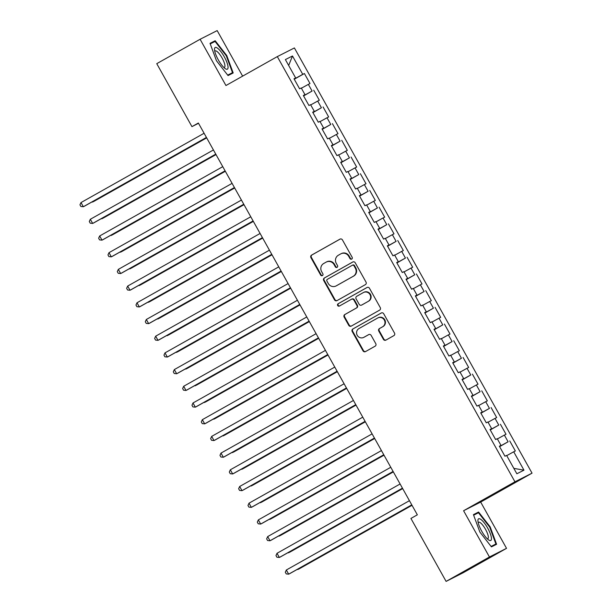 <?xml version="1.0" encoding="UTF-8"?>
<svg xmlns="http://www.w3.org/2000/svg" width="612" height="612" viewBox="0 0 612 612"><rect width="100%" height="100%" fill="white"/><g stroke="black" fill="none" stroke-linecap="round" stroke-linejoin="round"><path stroke-width="0.92" d="M351.709 259.09A1.316 1.262 -116.9 0 0 352.175 257.323L342.437 239.904A1.882 1.805 -116.9 0 0 339.943 239.154L311.584 255.12A1.882 1.805 -116.9 0 0 310.927 257.652L320.657 275.063A1.316 1.262 -116.9 0 0 322.402 275.591A1.316 1.262 -116.9 0 0 322.868 273.824L321.606 271.567A6.013 5.783 -116.9 0 1 323.717 263.489L326.081 262.158A6.013 5.783 -116.9 0 1 334.053 264.56L335.315 266.817A1.316 1.262 -116.9 0 0 337.059 267.345A1.316 1.262 -116.9 0 0 337.518 265.577L336.256 263.321A6.013 5.783 -116.9 0 1 338.367 255.235L340.731 253.903A6.013 5.783 -116.9 0 1 348.71 256.313L349.965 258.562A1.316 1.262 -116.9 0 0 351.709 259.09M383.418 339.354A1.882 1.805 -116.9 0 0 385.904 340.111L393.86 335.628A1.882 1.805 -116.9 0 0 394.526 333.104L383.709 313.757A1.882 1.805 -116.9 0 0 381.222 313.007L352.856 328.973A1.882 1.805 -116.9 0 0 352.198 331.497L363.008 350.844A1.882 1.805 -116.9 0 0 365.502 351.594L375.118 346.185A1.882 1.805 -116.9 0 0 375.776 343.661L371.147 335.384A1.882 1.805 -116.9 0 0 368.654 334.626L363.888 337.311A5.026 4.835 -116.9 0 1 357.171 335.208A5.026 4.835 -116.9 0 1 358.984 328.545L377.658 318.026A5.026 4.835 -116.9 0 1 384.374 320.13A5.026 4.835 -116.9 0 1 382.561 326.8L379.448 328.552A1.882 1.805 -116.9 0 0 378.79 331.077L383.418 339.354L383.877 339.125A1.882 1.805 -116.9 0 0 386.111 339.989M489.447 556.997L506.529 548.337L480.672 502.069L463.59 510.737L489.447 556.997L446.102 581.4L410.92 518.441L417.338 514.822L198.365 123.012L191.946 126.63L198.518 123.295M463.59 510.737L514.952 481.812L277.312 56.602L294.395 47.943L532.042 473.153L514.952 481.812M242.627 76.133L217.176 30.6L200.093 39.267L225.95 85.527L277.312 56.602M200.093 39.267L156.756 63.663L191.946 126.63M365.372 284.641A1.882 1.805 -116.9 0 0 366.03 282.117L355.22 262.778A1.882 1.805 -116.9 0 0 352.726 262.02L324.368 277.993A1.882 1.805 -116.9 0 0 323.71 280.518L334.519 299.865A1.882 1.805 -116.9 0 0 337.013 300.614L365.372 284.641M369.464 288.267L380.274 307.607A1.882 1.805 -116.9 0 1 379.616 310.139L351.257 326.104A1.882 1.805 -116.9 0 1 348.763 325.355L344.135 317.077A1.882 1.805 -116.9 0 1 344.801 314.545L356.299 308.073A1.882 1.805 -116.9 0 0 356.957 305.549L353.889 300.056A1.882 1.805 -116.9 0 0 351.395 299.299L339.423 306.046A1.316 1.262 -116.9 0 1 337.663 305.495A1.316 1.262 -116.9 0 1 338.138 303.751L366.971 287.518A1.882 1.805 -116.9 0 1 369.464 288.267M294.257 79.231L304.401 73.524L302.756 74.35L292.49 55.983L285.383 59.586L295.65 77.961L294.005 78.787L299.605 88.809L301.249 87.975L304.983 94.661L303.338 95.487L308.945 105.509L310.582 104.683L314.316 111.361L312.678 112.195L318.278 122.209L319.915 121.383L323.649 128.061L322.011 128.895L327.611 138.916L329.248 138.083L332.982 144.761L331.344 145.595L336.944 155.616L338.581 154.782L342.315 161.461L340.677 162.295L346.277 172.316L347.914 171.482L351.648 178.161L350.01 178.995L355.61 189.016L357.247 188.182L360.981 194.868L359.343 195.695L364.943 205.716L366.588 204.89L370.321 211.568L368.676 212.395L374.276 222.416L375.921 221.59L379.654 228.268L378.009 229.102L383.617 239.116L385.254 238.29L388.987 244.968L387.35 245.802L392.95 255.824L394.587 254.99L398.32 261.668L396.683 262.502L402.283 272.524L403.92 271.69L407.653 278.368L406.016 279.202L411.616 289.224L413.253 288.39L416.986 295.068L415.349 295.902L420.949 305.923L422.586 305.09L426.319 311.776L424.682 312.602L430.282 322.623L431.919 321.797L435.652 328.476L434.015 329.302L439.615 339.323L441.26 338.497L444.993 345.176L443.348 346.01L448.948 356.023L450.593 355.197L454.326 361.876L452.681 362.709L458.281 372.731L459.926 371.897L463.659 378.576L462.022 379.409L467.622 389.431L469.259 388.597L472.992 395.276L471.355 396.109L476.955 406.131L478.592 405.297L482.325 411.983L480.688 412.809L486.288 422.831L487.925 421.997L491.658 428.683L490.021 429.509L495.621 439.531L497.258 438.705L500.991 445.383L499.354 446.209L504.954 456.231L506.591 455.404L516.857 473.772L523.971 470.169L513.843 468.371M304.401 73.524L310.001 83.538L308.356 84.372L312.089 91.05L303.506 95.786M303.59 95.931L312.089 91.05M313.734 90.224L319.334 100.246L317.689 101.072L321.422 107.75L312.839 112.486M312.923 112.631L321.422 107.75M323.067 106.924L328.667 116.946L327.03 117.772L330.763 124.458L322.172 129.186M322.256 129.339L330.763 124.458M332.4 123.624L338 133.645L336.363 134.479L340.096 141.158L331.505 145.886M331.589 146.038L340.096 141.158M341.733 140.324L347.333 150.345L345.696 151.179L349.429 157.858L340.838 162.585M340.922 162.738L349.429 157.858M351.066 157.024L356.666 167.045L355.029 167.879L358.762 174.558L350.179 179.293M350.255 179.438L358.762 174.558M360.399 173.724L365.999 183.745L364.362 184.579L368.095 191.258L359.512 195.993M359.596 196.138L368.095 191.258M369.732 190.431L375.332 200.445L373.695 201.279L377.428 207.958L368.845 212.693M368.929 212.838L377.428 207.958M379.065 207.131L384.673 217.153L383.028 217.979L386.761 224.665L378.178 229.393M378.262 229.538L386.761 224.665M388.406 223.831L394.006 233.853L392.361 234.679L396.094 241.365L387.511 246.093M387.595 246.246L396.094 241.365M397.739 240.531L403.339 250.553L401.702 251.387L405.435 258.065L396.844 262.793M396.928 262.946L405.435 258.065M407.072 257.231L412.672 267.253L411.034 268.087L414.768 274.765L406.177 279.493M406.261 279.646L414.768 274.765M416.405 273.931L422.005 283.953L420.368 284.787L424.101 291.465L415.51 296.2M415.594 296.346L424.101 291.465M425.738 290.631L431.338 300.653L429.701 301.487L433.434 308.165L424.843 312.9M424.927 313.046L433.434 308.165M435.071 307.339L440.671 317.353L439.034 318.186L442.767 324.865L434.183 329.6M434.26 329.746L442.767 324.865M444.404 324.039L450.004 334.06L448.367 334.886L452.1 341.572L443.516 346.3M443.601 346.446L452.1 341.572M453.737 340.739L459.344 350.76L457.7 351.586L461.433 358.272L452.849 363M452.934 363.153L461.433 358.272M463.077 357.439L468.677 367.46L467.033 368.294L470.766 374.972L462.182 379.7M462.267 379.853L470.766 374.972M472.41 374.139L478.01 384.16L476.366 384.994L480.106 391.672L471.515 396.4M471.6 396.553L480.106 391.672M481.743 390.839L487.343 400.86L485.706 401.694L489.439 408.372L480.848 413.108M480.933 413.253L489.439 408.372M491.076 407.538L496.676 417.56L495.039 418.394L498.772 425.072L490.181 429.808M490.266 429.953L498.772 425.072M500.409 424.246L506.009 434.268L504.372 435.094L508.105 441.772L499.514 446.508M499.599 446.653L508.105 441.772M509.742 440.946L515.342 450.968L513.705 451.794L523.971 470.169M500.991 445.383L499.407 446.309M513.705 451.794L506.728 455.642M491.658 428.683L490.074 429.609M504.372 435.094L497.388 438.934M482.325 411.983L480.741 412.909M495.039 418.394L488.055 422.234M472.992 395.276L471.408 396.209M485.706 401.694L478.722 405.534M463.659 378.576L462.075 379.509M476.366 384.994L469.389 388.834M454.326 361.876L452.735 362.801M467.033 368.294L460.056 372.134M444.993 345.176L443.402 346.101M457.7 351.586L450.723 355.434M435.652 328.476L434.069 329.401M448.367 334.886L441.39 338.734M426.319 311.776L424.736 312.701M439.034 318.186L432.057 322.027M416.986 295.068L415.403 296.001M429.701 301.487L422.724 305.327M407.653 278.368L406.07 279.302M420.368 284.787L413.383 288.627M398.32 261.668L396.737 262.602M411.034 268.087L404.05 271.927M388.987 244.968L387.404 245.894M401.702 251.387L394.717 255.227M379.654 228.268L378.071 229.194M392.361 234.679L385.384 238.527M370.321 211.568L368.73 212.494M383.028 217.979L376.051 221.827M360.981 194.868L359.397 195.794M373.695 201.279L366.718 205.119M351.648 178.161L350.064 179.094M364.362 184.579L357.385 188.419M342.315 161.461L340.731 162.394M355.029 167.879L348.052 171.72M332.982 144.761L331.398 145.694M345.696 151.179L338.711 155.02M323.649 128.061L322.065 128.987M336.363 134.479L329.378 138.32M314.316 111.361L312.732 112.287M327.03 117.772L320.045 121.62M304.983 94.661L303.399 95.587M317.689 101.072L310.712 104.92M295.65 77.961L294.058 78.887M308.356 84.372L301.379 88.212M446.102 581.4L463.192 572.733L506.529 548.337M480.672 502.069L532.042 473.153M302.756 74.35L294.173 79.086M292.49 55.983L288.665 65.461M233.187 72.958L226.754 55.539L215.172 40.729L210.031 43.337L216.464 60.756L228.047 75.567L233.187 72.958M478.576 512.03L473.436 514.638L479.869 532.058L491.444 546.876L496.592 544.259L490.158 526.84L478.576 512.03L473.52 514.876M351.885 258.975A1.316 1.262 -116.9 0 1 350.431 258.333L349.169 256.076A6.013 5.783 -116.9 0 0 341.412 253.559L340.945 253.789M326.295 262.043L326.754 261.806A6.013 5.783 -116.9 0 1 334.512 264.33L335.774 266.58A1.316 1.262 -116.9 0 0 337.227 267.222M340.203 239.04L312.043 254.89A1.882 1.805 -116.9 0 0 311.386 257.415L321.124 274.834A1.316 1.262 -116.9 0 0 322.578 275.477M352.979 261.905L324.827 277.756A1.882 1.805 -116.9 0 0 324.169 280.281L334.978 299.628A1.882 1.805 -116.9 0 0 337.22 300.5M354.019 265.822A1.316 1.262 -116.9 0 0 352.275 265.294L327.382 279.309A1.316 1.262 -116.9 0 0 326.923 281.076L328.246 283.455A6.013 5.783 -116.9 0 0 336.225 285.865L353.239 276.28A6.013 5.783 -116.9 0 0 355.35 268.194L354.019 265.822L354.486 265.585A1.316 1.262 -116.9 0 0 352.742 265.057L352.367 265.248M336.011 285.98L336.47 285.743A6.013 5.783 -116.9 0 0 336.684 285.628L336.225 285.865M354.486 265.585L355.809 267.964A6.013 5.783 -116.9 0 1 353.698 276.05L336.684 285.628M351.533 299.23L351.862 299.069A1.882 1.805 -116.9 0 1 354.348 299.819L357.423 305.312A1.882 1.805 -116.9 0 1 356.758 307.836L345.26 314.316A1.882 1.805 -116.9 0 0 344.602 316.84L349.23 325.117A1.882 1.805 -116.9 0 0 351.464 325.989M367.231 287.395L338.604 303.514A1.316 1.262 -116.9 0 0 339.668 305.901M368.233 301.349A5.026 4.835 -116.9 0 0 370.046 294.686A5.026 4.835 -116.9 0 0 363.329 292.582L356.758 296.285A1.882 1.805 -116.9 0 0 356.092 298.809L359.168 304.302A1.882 1.805 -116.9 0 0 361.654 305.059L368.692 301.119A5.026 4.835 -116.9 0 0 370.512 294.448A5.026 4.835 -116.9 0 0 363.972 292.253L363.513 292.482M361.983 304.891A1.882 1.805 -116.9 0 0 362.12 304.822L361.654 305.059M368.692 301.119L362.12 304.822M377.834 317.934L378.3 317.697A5.026 4.835 -116.9 0 1 384.833 319.9A5.026 4.835 -116.9 0 1 383.02 326.563L379.907 328.315A1.882 1.805 -116.9 0 0 379.249 330.84L383.877 339.125M363.712 337.403L364.171 337.174A5.026 4.835 -116.9 0 0 364.354 337.074L363.888 337.311M368.906 334.512L364.354 337.074M381.475 312.885L353.323 328.736A1.882 1.805 -116.9 0 0 352.665 331.268L363.474 350.607A1.882 1.805 -116.9 0 0 365.708 351.479M210.237 43.888L215.057 41.448L226.272 55.799L226.754 55.539M210.115 43.574L215.172 40.729M489.677 527.108L490.158 526.84M92.381 201.715L93.728 201.478L206.672 137.876M91.892 201.991L92.573 202.059L206.642 137.83M206.42 137.44L83.331 206.741L80.998 202.572L204.087 133.263M206.451 137.486L84.487 206.16L83.331 206.741L80.891 206.489L79.958 204.821L80.998 202.572M101.714 218.415L103.061 218.178L216.005 154.584M101.225 218.691L101.906 218.759L215.975 154.53M111.047 235.115L112.394 234.878L225.338 171.284M110.558 235.391L111.239 235.459L225.308 171.23M215.761 154.14L92.672 223.441L90.331 219.272L213.427 149.963M215.784 154.186L93.82 222.86L92.672 223.441L90.232 223.189L89.291 221.521L90.331 219.272M225.094 170.84L102.005 240.149L99.672 235.972L222.76 166.663M225.117 170.886L103.16 239.56L102.005 240.149L99.565 239.889L98.631 238.221L99.672 235.972M228.047 66.968A12.439 3.366 60.6 0 0 220.871 51.599A12.439 3.366 60.6 0 0 214.529 49.664A12.439 3.366 60.6 0 0 214.537 49.687A12.439 3.366 60.6 0 0 218.369 59.999A12.439 3.366 60.6 0 0 225.193 68.598A12.439 3.366 60.6 0 0 228.047 66.968M223.793 67.419A9.417 2.547 60.6 0 0 224.443 67.358A9.417 2.547 60.6 0 0 224.941 65.691A9.417 2.547 60.6 0 0 220.802 55.868A9.417 2.547 60.6 0 0 215.202 50.949A9.417 2.547 60.6 0 0 214.812 51.469M226.272 55.799L232.506 72.675L227.695 75.123M227.84 75.307L232.506 72.675M491.444 538.269A12.439 3.366 60.6 0 0 484.268 522.9A12.439 3.366 60.6 0 0 477.934 520.965A12.439 3.366 60.6 0 0 477.934 520.988A12.439 3.366 60.6 0 0 481.774 531.3A12.439 3.366 60.6 0 0 488.598 539.906A12.439 3.366 60.6 0 0 491.444 538.269M487.198 538.721A9.417 2.547 60.6 0 0 487.848 538.659A9.417 2.547 60.6 0 0 488.345 536.999A9.417 2.547 60.6 0 0 484.207 527.169A9.417 2.547 60.6 0 0 478.607 522.25A9.417 2.547 60.6 0 0 478.217 522.77M473.634 515.197L478.454 512.749L489.677 527.1L495.911 543.984L491.099 546.424M491.245 546.608L495.911 543.984M120.38 251.823L121.727 251.578L234.671 187.983M119.891 252.09L120.572 252.167L234.648 187.93M129.713 268.523L131.06 268.278L244.004 204.683M129.224 268.79L129.905 268.867L243.981 204.638M234.427 187.54L111.338 256.849L109.005 252.672L232.093 183.363M234.45 187.586L112.493 256.26L111.338 256.849L108.898 256.596L107.964 254.921L109.005 252.672M243.76 204.24L120.671 273.549L118.338 269.372L241.426 200.063M243.783 204.293L121.826 272.96L120.671 273.549L118.231 273.296L117.297 271.621L118.338 269.372M139.046 285.223L140.393 284.978L253.337 221.383M138.564 285.498L139.238 285.567L253.314 221.337M253.093 220.94L130.004 290.249L127.671 286.072L250.759 216.77M253.123 220.993L131.159 289.667L130.004 290.249L127.564 289.996L126.63 288.328L127.671 286.072M148.379 301.923L149.726 301.678L262.67 238.083M147.897 302.198L148.571 302.267L262.647 238.037M262.426 237.64L139.337 306.949L137.004 302.772L260.092 233.47M262.456 237.693L140.492 306.367L139.337 306.949L136.897 306.696L135.963 305.028L137.004 302.772M157.712 318.623L159.059 318.385L272.011 254.783M157.23 318.898L157.904 318.967L271.98 254.737M167.045 335.322L168.399 335.085L281.344 271.491M166.563 335.598L167.244 335.667L281.313 271.437M176.386 352.022L177.732 351.785L290.677 288.191M175.896 352.298L176.577 352.367L290.646 288.137M185.719 368.73L187.065 368.485L300.01 304.891M185.229 368.998L185.91 369.074L299.979 304.837M195.052 385.43L196.398 385.185L309.343 321.591M194.562 385.705L195.243 385.774L309.312 321.545M204.385 402.13L205.731 401.885L318.676 338.291M203.895 402.405L204.576 402.474L318.653 338.245M213.718 418.83L215.064 418.585L328.009 354.991M213.236 419.105L213.909 419.174L327.986 354.945M223.051 435.53L224.397 435.293L337.342 371.691M222.569 435.805L223.242 435.874L337.319 371.645M232.384 452.23L233.73 451.993L346.683 388.398M231.902 452.505L232.575 452.574L346.652 388.345M241.717 468.93L243.063 468.693L356.016 405.098M241.235 469.205L241.916 469.274L355.985 405.045M251.058 485.637L252.404 485.392L365.349 421.798M250.568 485.905L251.249 485.982L365.318 421.744M260.391 502.337L261.737 502.092L374.682 438.498M259.901 502.613L260.582 502.682L374.651 438.452M269.724 519.037L271.07 518.792L384.015 455.198M269.234 519.313L269.915 519.381L383.984 455.152M279.057 535.737L280.403 535.5L393.348 471.898M278.567 536.013L279.248 536.081L393.325 471.852M271.759 254.347L148.67 323.649L146.337 319.479L269.425 250.17M271.789 254.393L149.825 323.067L148.67 323.649L146.23 323.396L145.296 321.728L146.337 319.479M281.092 271.047L158.003 340.349L155.67 336.179L278.758 266.87M281.122 271.093L159.158 339.767L158.003 340.349L155.563 340.096L154.629 338.428L155.67 336.179M290.432 287.747L167.336 357.056L165.003 352.879L288.091 283.57M290.455 287.793L168.491 356.467L167.336 357.056L164.896 356.804L163.962 355.128L165.003 352.879M299.765 304.447L176.677 373.756L174.344 369.579L297.432 300.27M299.788 304.493L177.824 373.167L176.677 373.756L174.236 373.504L173.303 371.828L174.344 369.579M309.098 321.147L186.01 390.456L183.677 386.279L306.765 316.97M309.121 321.201L187.165 389.867L186.01 390.456L183.569 390.204L182.636 388.528L183.677 386.279M318.431 337.847L195.343 407.156L193.01 402.979L316.098 333.678M318.454 337.901L196.498 406.575L195.343 407.156L192.902 406.904L191.969 405.236L193.01 402.979M327.764 354.547L204.676 423.856L202.343 419.679L325.431 350.378M327.795 354.6L205.831 423.274L204.676 423.856L202.235 423.603L201.302 421.936L202.343 419.679M337.097 371.255L214.009 440.556L211.675 436.387L334.764 367.078M337.128 371.3L215.164 439.974L214.009 440.556L211.568 440.303L210.635 438.636L211.675 436.387M346.43 387.954L223.342 457.256L221.008 453.087L344.097 383.778M346.461 388L224.497 456.674L223.342 457.256L220.901 457.003L219.968 455.336L221.008 453.087M355.763 404.654L232.675 473.963L230.342 469.787L353.43 400.478M355.794 404.7L233.83 473.374L232.675 473.963L230.234 473.711L229.301 472.036L230.342 469.787M365.096 421.354L242.008 490.663L239.675 486.486L362.763 417.177M365.127 421.4L243.163 490.074L242.008 490.663L239.567 490.411L238.634 488.736L239.675 486.486M374.437 438.054L251.348 507.363L249.015 503.186L372.104 433.877M374.46 438.108L252.496 506.774L251.348 507.363L248.908 507.111L247.975 505.443L249.015 503.186M383.77 454.754L260.681 524.063L258.348 519.886L381.437 450.585M383.793 454.808L261.837 523.482L260.681 524.063L258.241 523.811L257.308 522.143L258.348 519.886M393.103 471.454L270.014 540.763L267.681 536.586L390.77 467.285M393.126 471.508L271.17 540.182L270.014 540.763L267.574 540.511L266.641 538.843L267.681 536.586M288.39 552.437L289.736 552.2L402.681 488.598M287.908 552.712L288.581 552.781L402.658 488.552M402.436 488.162L279.347 557.463L277.014 553.294L400.103 483.985M402.466 488.208L280.503 556.882L279.347 557.463L276.907 557.211L275.974 555.543L277.014 553.294M297.723 569.137L299.069 568.9L412.014 505.305M297.241 569.412L297.914 569.481L411.991 505.252M411.769 504.862L288.68 574.171L286.347 569.994L409.436 500.685M411.799 504.908L289.836 573.582L288.68 574.171L286.24 573.911L285.307 572.243L286.347 569.994M349.169 256.076L348.71 256.313M335.774 266.58L335.315 266.817M334.512 264.33L334.053 264.56M321.124 274.834L320.657 275.063M311.386 257.415L310.927 257.652M312.043 254.89L311.584 255.12M350.431 258.333L349.965 258.562M334.978 299.628L334.519 299.865M324.169 280.281L323.71 280.518M324.827 277.756L324.368 277.993M353.698 276.05L353.239 276.28M355.809 267.964L355.35 268.194M349.23 325.117L348.763 325.355M344.602 316.84L344.135 317.077M345.26 314.316L344.801 314.545M356.758 307.836L356.299 308.073M357.423 305.312L356.957 305.549M354.348 299.819L353.889 300.056M338.604 303.514L338.138 303.751M379.249 330.84L378.79 331.077M379.907 328.315L379.448 328.552M383.02 326.563L382.561 326.8M363.474 350.607L363.008 350.844M352.665 331.268L352.198 331.497M353.323 328.736L352.856 328.973M352.787 265.034L352.321 265.271M351.923 299.031L351.464 299.268M362.052 304.86L361.593 305.09"/></g></svg>

